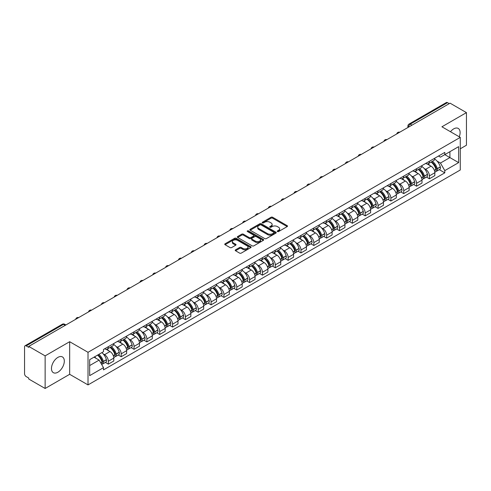 <?xml version="1.0" encoding="UTF-8"?>
<svg xmlns="http://www.w3.org/2000/svg" width="491" height="491" viewBox="0 0 491 491"><rect width="100%" height="100%" fill="white"/><g stroke="black" fill="none" stroke-linecap="round" stroke-linejoin="round"><path stroke-width="0.74" d="M277.464 231.549A0.798 0.46 0 0 0 278.593 231.549L287.18 226.596A1.142 0.657 0 0 0 287.517 226.13A1.142 0.657 0 0 0 287.18 225.664L272.634 217.261A1.142 0.657 0 0 0 271.02 217.261L262.433 222.22A0.798 0.46 0 0 0 262.2 222.546A0.798 0.46 0 0 0 262.433 222.871A0.798 0.46 0 0 0 263.563 222.871L264.674 222.233A3.658 2.111 0 0 1 269.847 222.233L271.063 222.932A3.658 2.111 0 0 1 272.131 224.424A3.658 2.111 0 0 1 271.063 225.915L269.952 226.56A0.798 0.46 0 0 0 269.712 226.885A0.798 0.46 0 0 0 269.952 227.21A0.798 0.46 0 0 0 271.081 227.21L272.192 226.572A3.658 2.111 0 0 1 277.36 226.572L278.575 227.272A3.658 2.111 0 0 1 279.643 228.763A3.658 2.111 0 0 1 278.575 230.254L277.464 230.899A0.798 0.46 0 0 0 277.231 231.224A0.798 0.46 0 0 0 277.464 231.549L277.464 230.899M57.889 372.221A9.084 5.241 120 0 0 63.824 364.218A9.084 5.241 120 0 0 62.431 356.939A9.084 5.241 120 0 0 57.889 357.393A9.084 5.241 120 0 0 51.96 365.39A9.084 5.241 120 0 0 53.347 372.669A9.084 5.241 120 0 0 57.889 372.221M459.251 136.793A9.084 5.241 120 0 0 458.232 128.427A9.084 5.241 120 0 0 453.69 128.875A9.084 5.241 120 0 0 450.48 131.729M235.545 249.827A1.142 0.657 0 0 0 235.214 250.293A1.142 0.657 0 0 0 235.545 250.76L239.626 253.117A1.142 0.657 0 0 0 241.241 253.117L250.778 247.611A1.142 0.657 0 0 0 251.116 247.145A1.142 0.657 0 0 0 250.778 246.678L236.232 238.282A1.142 0.657 0 0 0 234.618 238.282L225.081 243.788A1.142 0.657 0 0 0 224.749 244.254A1.142 0.657 0 0 0 225.081 244.721L230.009 247.562A1.142 0.657 0 0 0 231.629 247.562L235.711 245.205A1.142 0.657 0 0 0 236.042 244.739A1.142 0.657 0 0 0 235.711 244.273L233.262 242.861A3.056 1.768 0 0 1 232.366 241.615A3.056 1.768 0 0 1 234.256 239.982A3.056 1.768 0 0 1 237.589 240.369L247.163 245.899A3.056 1.768 0 0 1 248.059 247.145A3.056 1.768 0 0 1 246.169 248.771A3.056 1.768 0 0 1 242.836 248.391L241.241 247.47A1.142 0.657 0 0 0 239.626 247.47L235.545 249.827L235.545 250.76M88.018 352.305L69.661 341.705L45.129 355.871L28.748 346.413L450.069 103.165L466.45 112.623L441.918 126.788L460.276 137.382L88.018 352.305L88.018 384.907L460.276 169.99L460.276 137.382M264.759 238.608A1.142 0.657 0 0 0 266.374 238.608L275.911 233.102A1.142 0.657 0 0 0 276.243 232.636A1.142 0.657 0 0 0 275.911 232.169L261.365 223.773A1.142 0.657 0 0 0 259.745 223.773L250.214 229.279A1.142 0.657 0 0 0 249.876 229.745A1.142 0.657 0 0 0 250.214 230.211L264.759 238.608M247.746 231.721A0.798 0.46 0 0 1 248.556 231.838L248.556 230.887L263.342 239.424A1.142 0.657 0 0 1 263.679 239.89A1.142 0.657 0 0 1 263.342 240.357L253.81 245.862A1.142 0.657 0 0 1 252.19 245.862L237.65 237.466L237.65 236.533A1.142 0.657 0 0 0 237.313 237A1.142 0.657 0 0 0 237.65 237.466M237.65 236.533L241.725 234.176A1.142 0.657 0 0 1 243.346 234.176L249.244 237.583A1.142 0.657 0 0 0 250.858 237.583L253.565 236.018A1.142 0.657 0 0 0 253.902 235.551A1.142 0.657 0 0 0 253.565 235.085L247.427 231.537A0.798 0.46 0 0 1 247.188 231.212A0.798 0.46 0 0 1 247.685 230.788A0.798 0.46 0 0 1 248.556 230.887M45.129 355.871L45.129 388.473L28.748 379.015L28.748 378.064L26.195 376.591A2.326 1.344 -120 0 1 24.55 373.743L24.55 346.836A2.326 1.344 -120 0 1 25.035 345.774L62.326 324.244A2.326 1.344 60 0 1 63.486 324.361L26.195 345.891A2.326 1.344 -120 0 0 25.035 345.774M460.276 148.791L466.45 145.226L466.45 112.623M45.129 388.473L69.661 374.308L88.018 384.907M28.748 346.413L28.748 347.364L26.195 345.891M411.955 125.168L410.224 124.174A2.326 1.344 60 0 0 409.058 124.057L446.35 102.527A2.326 1.344 60 0 1 447.516 102.644L410.224 124.174A2.326 1.344 120 0 0 408.58 127.022L408.58 127.12M449.247 103.638L447.516 102.644M429.404 161.294A5.358 3.093 60 0 1 428.299 163.693L433.731 160.557A5.358 3.093 -120 0 0 434.836 158.157M424.249 168.53L425.617 169.321A5.358 3.093 60 0 1 429.404 175.882L434.836 172.746A5.358 3.093 -120 0 0 431.049 166.185L427.164 163.939M434.836 172.746L434.836 175.643L429.404 178.779L426.458 177.079M428.299 163.693A5.358 3.093 60 0 1 425.66 163.454M429.404 175.882L429.404 178.779M416.564 168.708A5.358 3.093 60 0 1 415.454 171.107L420.885 167.971A5.358 3.093 -120 0 0 421.996 165.571M413.618 184.493L416.564 186.193L421.996 183.057L421.996 180.16A5.358 3.093 -120 0 0 418.209 173.599L414.318 171.353M415.454 171.107A5.358 3.093 60 0 1 412.821 170.868M411.409 175.944L412.778 176.735A5.358 3.093 60 0 1 416.564 183.296L416.564 186.193M403.719 176.122A5.358 3.093 60 0 1 402.614 178.521L408.046 175.385A5.358 3.093 -120 0 0 409.156 172.985M400.773 191.907L403.719 193.607L409.156 190.471L409.156 187.574A5.358 3.093 -120 0 0 405.37 181.013L401.478 178.767M402.614 178.521A5.358 3.093 60 0 1 399.975 178.282M398.563 183.364L399.932 184.15A5.358 3.093 60 0 1 403.719 190.711L403.719 193.607M390.879 183.536A5.358 3.093 60 0 1 389.768 185.936L395.206 182.799A5.358 3.093 -120 0 0 396.311 180.4M387.933 199.321L390.879 201.022L396.311 197.885L396.311 194.988A5.358 3.093 -120 0 0 392.524 188.427L388.639 186.187M389.768 185.936A5.358 3.093 60 0 1 387.135 185.696M385.723 190.778L387.092 191.564A5.358 3.093 60 0 1 390.879 198.125L390.879 201.022M378.039 190.95A5.358 3.093 60 0 1 376.928 193.35L382.36 190.213A5.358 3.093 -120 0 0 383.471 187.814M375.093 206.736L378.039 208.436L383.471 205.299L383.471 202.402A5.358 3.093 -120 0 0 379.684 195.841L375.793 193.601M376.928 193.35A5.358 3.093 60 0 1 374.289 193.11M372.878 198.192L374.252 198.978A5.358 3.093 60 0 1 378.039 205.539L378.039 208.436M365.194 198.364A5.358 3.093 60 0 1 364.089 200.764L369.52 197.627A5.358 3.093 -120 0 0 370.625 195.228M362.248 214.15L365.194 215.856L370.625 212.713L370.625 209.817A5.358 3.093 -120 0 0 366.838 203.256L362.953 201.015M364.089 200.764A5.358 3.093 60 0 1 361.45 200.524M360.038 205.606L361.407 206.392A5.358 3.093 60 0 1 365.194 212.953L365.194 215.856M352.354 205.778A5.358 3.093 60 0 1 351.243 208.178L356.675 205.042A5.358 3.093 -120 0 0 357.786 202.642M349.408 221.564L352.354 223.27L357.786 220.128L357.786 217.231A5.358 3.093 -120 0 0 353.999 210.67L350.108 208.43M351.243 208.178A5.358 3.093 60 0 1 348.61 207.939M347.198 213.02L348.567 213.812A5.358 3.093 60 0 1 352.354 220.367L352.354 223.27M339.508 213.192A5.358 3.093 60 0 1 338.403 215.598L343.835 212.456A5.358 3.093 -120 0 0 344.946 210.056M336.562 228.978L339.508 230.684L344.946 227.548L344.946 224.645A5.358 3.093 -120 0 0 341.159 218.084L337.268 215.844M338.403 215.598A5.358 3.093 60 0 1 335.764 215.353M334.353 220.434L335.721 221.226A5.358 3.093 60 0 1 339.508 227.781L339.508 230.684M326.668 220.606A5.358 3.093 60 0 1 325.558 223.012L330.995 219.87A5.358 3.093 -120 0 0 332.1 217.47M323.722 236.392L326.668 238.098L332.1 234.962L332.1 232.059A5.358 3.093 -120 0 0 328.313 225.504L324.428 223.258M325.558 223.012A5.358 3.093 60 0 1 322.925 222.767M321.513 227.849L322.882 228.64A5.358 3.093 60 0 1 326.668 235.195L326.668 238.098M313.829 228.02A5.358 3.093 60 0 1 312.718 230.426L318.15 227.29A5.358 3.093 -120 0 0 319.26 224.884M310.883 243.812L313.829 245.512L319.26 242.376L319.26 239.473A5.358 3.093 -120 0 0 315.474 232.918L311.582 230.672M312.718 230.426A5.358 3.093 60 0 1 310.079 230.181M308.667 235.263L310.042 236.054A5.358 3.093 60 0 1 313.829 242.609L313.829 245.512M300.983 235.435A5.358 3.093 60 0 1 299.878 237.84L305.31 234.704A5.358 3.093 -120 0 0 306.415 232.298M298.037 251.226L300.983 252.926L306.415 249.79L306.415 246.887A5.358 3.093 -120 0 0 302.628 240.332L298.743 238.086M299.878 237.84A5.358 3.093 60 0 1 297.239 237.595M295.827 242.677L297.196 243.468A5.358 3.093 60 0 1 300.983 250.023L300.983 252.926M288.143 242.849A5.358 3.093 60 0 1 287.032 245.255L292.464 242.118A5.358 3.093 -120 0 0 293.575 239.712M285.197 258.64L288.143 260.34L293.575 257.204L293.575 254.301A5.358 3.093 -120 0 0 289.788 247.746L285.897 245.5M287.032 245.255A5.358 3.093 60 0 1 284.399 245.009M282.988 250.091L284.357 250.883A5.358 3.093 60 0 1 288.143 257.437L288.143 260.34M275.298 250.263A5.358 3.093 60 0 1 274.193 252.669L279.625 249.532A5.358 3.093 -120 0 0 280.735 247.126M272.352 266.054L275.298 267.755L280.735 264.618L280.735 261.715A5.358 3.093 -120 0 0 276.949 255.16L273.057 252.914M274.193 252.669A5.358 3.093 60 0 1 271.554 252.423M270.142 257.505L271.511 258.297A5.358 3.093 60 0 1 275.298 264.852L275.298 267.755M262.458 257.677A5.358 3.093 60 0 1 261.347 260.083L266.785 256.946A5.358 3.093 -120 0 0 267.89 254.541M259.512 273.469L262.458 275.169L267.89 272.032L267.89 269.129A5.358 3.093 -120 0 0 264.103 262.575L260.218 260.328M261.347 260.083A5.358 3.093 60 0 1 258.714 259.837M257.302 264.919L258.671 265.711A5.358 3.093 60 0 1 262.458 272.266L262.458 275.169M249.618 265.091A5.358 3.093 60 0 1 248.507 267.497L253.939 264.361A5.358 3.093 -120 0 0 255.05 261.955M246.672 280.883L249.618 282.583L255.05 279.447L255.05 276.543A5.358 3.093 -120 0 0 251.263 269.989L247.372 267.742M248.507 267.497A5.358 3.093 60 0 1 245.868 267.251M244.457 272.333L245.831 273.125A5.358 3.093 60 0 1 249.618 279.68L249.618 282.583M236.772 272.505A5.358 3.093 60 0 1 235.668 274.911L241.099 271.775A5.358 3.093 -120 0 0 242.204 269.369M233.826 288.297L236.772 289.997L242.204 286.861L242.204 283.958A5.358 3.093 -120 0 0 238.417 277.403L234.532 275.156M235.668 274.911A5.358 3.093 60 0 1 233.029 274.665M231.617 279.747L232.986 280.539A5.358 3.093 60 0 1 236.772 287.1L236.772 289.997M223.933 279.919A5.358 3.093 60 0 1 222.822 282.325L228.254 279.189A5.358 3.093 -120 0 0 229.365 276.783M220.987 295.711L223.933 297.411L229.365 294.275L229.365 291.372A5.358 3.093 -120 0 0 225.578 284.817L221.686 282.57M222.822 282.325A5.358 3.093 60 0 1 220.189 282.079M218.777 287.161L220.146 287.953A5.358 3.093 60 0 1 223.933 294.514L223.933 297.411M211.087 287.333A5.358 3.093 60 0 1 209.982 289.739L215.414 286.603A5.358 3.093 -120 0 0 216.525 284.197M208.141 303.125L211.087 304.825L216.525 301.689L216.525 298.786A5.358 3.093 -120 0 0 212.738 292.231L208.847 289.985M209.982 289.739A5.358 3.093 60 0 1 207.343 289.5M205.932 294.575L207.3 295.367A5.358 3.093 60 0 1 211.087 301.928L211.087 304.825M198.247 294.747A5.358 3.093 60 0 1 197.137 297.153L202.574 294.017A5.358 3.093 -120 0 0 203.679 291.611M195.301 310.539L198.247 312.239L203.679 309.103L203.679 306.206A5.358 3.093 -120 0 0 199.892 299.645L196.007 297.399M197.137 297.153A5.358 3.093 60 0 1 194.504 296.914M193.092 301.99L194.461 302.781A5.358 3.093 60 0 1 198.247 309.342L198.247 312.239M185.408 302.161A5.358 3.093 60 0 1 184.297 304.567L189.729 301.431A5.358 3.093 -120 0 0 190.839 299.025M182.462 317.953L185.408 319.653L190.839 316.517L190.839 313.62A5.358 3.093 -120 0 0 187.053 307.059L183.161 304.813M184.297 304.567A5.358 3.093 60 0 1 181.658 304.328M180.246 309.404L181.621 310.195A5.358 3.093 60 0 1 185.408 316.756L185.408 319.653M172.562 309.575A5.358 3.093 60 0 1 171.457 311.981L176.889 308.845A5.358 3.093 -120 0 0 177.994 306.439M169.616 325.367L172.562 327.067L177.994 323.931L177.994 321.034A5.358 3.093 -120 0 0 174.213 314.473L170.322 312.227M171.457 311.981A5.358 3.093 60 0 1 168.818 311.742M167.406 316.818L168.775 317.609A5.358 3.093 60 0 1 172.562 324.17L172.562 327.067M159.722 316.99A5.358 3.093 60 0 1 158.611 319.395L164.043 316.259A5.358 3.093 -120 0 0 165.154 313.853M156.776 332.781L159.722 334.481L165.154 331.345L165.154 328.448A5.358 3.093 -120 0 0 161.367 321.887L157.476 319.641M158.611 319.395A5.358 3.093 60 0 1 155.978 319.156M154.567 324.232L155.935 325.024A5.358 3.093 60 0 1 159.722 331.585L159.722 334.481M146.877 324.404A5.358 3.093 60 0 1 145.772 326.81L151.203 323.673A5.358 3.093 -120 0 0 152.314 321.267M143.931 340.195L146.877 341.896L152.314 338.759L152.314 335.862A5.358 3.093 -120 0 0 148.528 329.301L144.636 327.055M145.772 326.81A5.358 3.093 60 0 1 143.133 326.57M141.721 331.646L143.09 332.438A5.358 3.093 60 0 1 146.877 338.999L146.877 341.896M134.037 331.818A5.358 3.093 60 0 1 132.926 334.224L138.364 331.087A5.358 3.093 -120 0 0 139.469 328.682M131.091 347.61L134.037 349.31L139.469 346.173L139.469 343.277A5.358 3.093 -120 0 0 135.682 336.716L131.797 334.469M132.926 334.224A5.358 3.093 60 0 1 130.293 333.984M128.881 339.06L130.25 339.852A5.358 3.093 60 0 1 134.037 346.413L134.037 349.31M121.197 339.232A5.358 3.093 60 0 1 120.086 341.638L125.518 338.502A5.358 3.093 -120 0 0 126.629 336.096M118.251 355.024L121.197 356.724L126.629 353.588L126.629 350.691A5.358 3.093 -120 0 0 122.842 344.13L118.951 341.883M120.086 341.638A5.358 3.093 60 0 1 117.447 341.398M116.036 346.474L117.41 347.266A5.358 3.093 60 0 1 121.197 353.827L121.197 356.724M108.351 346.646A5.358 3.093 60 0 1 107.247 349.052L112.678 345.916A5.358 3.093 -120 0 0 113.783 343.51M105.405 362.438L108.351 364.138L113.783 361.002L113.783 358.105A5.358 3.093 -120 0 0 110.002 351.544L106.111 349.297M107.247 349.052A5.358 3.093 60 0 1 104.608 348.813M103.196 353.888L104.565 354.68A5.358 3.093 60 0 1 108.351 361.241L108.351 364.138M438.5 156.04L440.439 157.157L458.631 146.649L449.903 151.688L449.903 157.586L440.439 163.049L437.088 161.116M89.669 365.568L99.133 360.099L103.497 367.655L89.669 375.64L89.669 359.67L103.497 351.685L103.497 349.451L444.797 152.4L444.797 154.634L458.631 162.619L444.797 170.604L440.439 163.049M458.631 146.649L458.631 162.619M103.497 367.655L103.497 369.889L444.797 172.838L444.797 170.604M69.661 341.705L69.661 374.308M99.133 360.099L94.026 357.153M439.304 169.665L444.797 172.838M277.783 231.666L278.575 231.206A3.658 2.111 0 0 0 279.643 229.714L279.643 228.763M272.131 224.424L272.131 225.375A3.658 2.111 0 0 1 271.063 226.867L270.271 227.327M287.18 225.664L287.18 226.596L272.634 218.213A1.142 0.657 0 0 0 271.02 218.213L262.753 222.988M275.893 233.108L261.365 224.725A1.142 0.657 0 0 0 259.745 224.725L250.226 230.218L250.214 229.279M273.886 232.961A0.798 0.46 0 0 0 274.125 232.636A0.798 0.46 0 0 0 273.886 232.311L261.12 224.939A0.798 0.46 0 0 0 259.991 224.939L258.818 225.615A3.658 2.111 0 0 0 257.744 227.106A3.658 2.111 0 0 0 258.818 228.597L267.546 233.636A3.658 2.111 0 0 0 272.714 233.636L273.886 232.961L273.886 233.912A0.798 0.46 0 0 0 274.125 233.587L274.125 232.636M257.744 227.106L257.744 228.057A3.658 2.111 0 0 0 258.818 229.549L258.818 228.597M273.886 233.912L272.714 234.588A3.658 2.111 0 0 1 267.546 234.588L258.818 229.549M237.662 237.472L241.725 235.128L241.725 234.176M253.902 235.551L253.902 236.502A1.142 0.657 0 0 1 253.565 236.969L250.858 238.528A1.142 0.657 0 0 1 249.244 238.528L243.346 235.128A1.142 0.657 0 0 0 241.725 235.128M248.556 231.838L263.329 240.363M255.363 241.112A3.056 1.768 0 0 0 258.696 241.498A3.056 1.768 0 0 0 260.58 239.866A3.056 1.768 0 0 0 259.69 238.62L256.314 236.668A1.142 0.657 0 0 0 254.7 236.668L251.987 238.233A1.142 0.657 0 0 0 251.656 238.7A1.142 0.657 0 0 0 251.987 239.166L255.363 241.112L255.363 242.063A3.056 1.768 0 0 0 258.696 242.45A3.056 1.768 0 0 0 260.58 240.817L260.58 239.866M251.656 238.7L251.656 239.651A1.142 0.657 0 0 0 251.987 240.117L251.987 239.166M255.363 242.063L251.987 240.117M248.059 247.145L248.059 248.096A3.056 1.768 0 0 1 246.169 249.723A3.056 1.768 0 0 1 242.836 249.342L241.241 248.421A1.142 0.657 0 0 0 239.626 248.421L235.563 250.766M232.366 241.615L232.366 242.566A3.056 1.768 0 0 0 233.262 243.812L233.262 242.861M235.692 245.218L233.262 243.812M250.778 246.678L250.778 247.611L236.232 239.234A1.142 0.657 0 0 0 234.618 239.234L225.099 244.727L225.081 243.788M431.429 161.889A7.334 4.235 60 0 1 431.466 161.907A7.334 4.235 60 0 1 436.29 168.493L436.333 168.64A1.424 0.822 60 0 1 436.106 169.763A1.424 0.822 60 0 1 436.076 169.782M431.104 162.073A8.85 5.106 60 0 1 435.965 169.37L436.014 169.524A2.94 1.7 60 0 1 435.548 171.832L434.817 172.255M436.051 171.181A2.94 1.7 -120 0 0 436.861 171.071A2.94 1.7 -120 0 0 437.328 168.763L437.285 168.616A8.85 5.106 -120 0 0 432.424 161.312M434.725 159.096A8.85 5.106 60 0 1 440.292 166.879L440.335 167.032A2.94 1.7 60 0 1 439.868 169.34L436.861 171.071M428.091 163.798A8.85 5.106 60 0 1 429.938 165.541M434.24 165.553L435.364 166.204M418.584 169.303A7.334 4.235 60 0 1 418.62 169.321A7.334 4.235 60 0 1 423.445 175.907L423.494 176.054A1.424 0.822 60 0 1 423.267 177.177A1.424 0.822 60 0 1 423.236 177.196M418.264 169.487A8.85 5.106 60 0 1 423.125 176.791L423.168 176.938A2.94 1.7 60 0 1 422.702 179.246L421.972 179.669M423.205 178.595A2.94 1.7 -120 0 0 424.021 178.485A2.94 1.7 -120 0 0 424.488 176.177L424.445 176.03A8.85 5.106 -120 0 0 419.578 168.726M421.886 166.51A8.85 5.106 60 0 1 427.446 174.293L427.489 174.446A2.94 1.7 60 0 1 427.029 176.754L424.021 178.485M415.245 171.212A8.85 5.106 60 0 1 417.092 172.955M421.395 172.967L422.524 173.618M405.744 176.717A7.334 4.235 60 0 1 405.781 176.735A7.334 4.235 60 0 1 410.605 183.321L410.648 183.468A1.424 0.822 60 0 1 410.421 184.591A1.424 0.822 60 0 1 410.39 184.61M405.419 176.901A8.85 5.106 60 0 1 410.286 184.205L410.329 184.352A2.94 1.7 60 0 1 409.862 186.66L409.132 187.083M410.366 186.009A2.94 1.7 -120 0 0 411.182 185.899A2.94 1.7 -120 0 0 411.642 183.591L411.599 183.444A8.85 5.106 -120 0 0 406.738 176.14M409.046 173.924A8.85 5.106 60 0 1 414.607 181.707L414.65 181.86A2.94 1.7 60 0 1 414.183 184.168L411.182 185.899M402.405 178.626A8.85 5.106 60 0 1 404.253 180.369M408.555 180.381L409.684 181.032M392.898 184.131A7.334 4.235 60 0 1 392.935 184.15A7.334 4.235 60 0 1 397.765 190.735L397.808 190.889A1.424 0.822 60 0 1 397.581 192.006A1.424 0.822 60 0 1 397.55 192.024M392.579 184.315A8.85 5.106 60 0 1 397.44 191.619L397.483 191.766A2.94 1.7 60 0 1 397.023 194.074L396.292 194.497M397.526 193.423A2.94 1.7 -120 0 0 398.336 193.319A2.94 1.7 -120 0 0 398.802 191.005L398.76 190.858A8.85 5.106 -120 0 0 393.899 183.554M396.2 181.339A8.85 5.106 60 0 1 401.761 189.121L401.81 189.274A2.94 1.7 60 0 1 401.343 191.582L398.336 193.319M389.559 186.04A8.85 5.106 60 0 1 391.407 187.783M395.709 187.795L396.838 188.446M380.059 191.545A7.334 4.235 60 0 1 380.095 191.564A7.334 4.235 60 0 1 384.919 198.149L384.962 198.303A1.424 0.822 60 0 1 384.741 199.42A1.424 0.822 60 0 1 384.705 199.438M379.739 191.729A8.85 5.106 60 0 1 384.6 199.033L384.643 199.18A2.94 1.7 60 0 1 384.177 201.488L383.446 201.911M384.68 200.844A2.94 1.7 -120 0 0 385.496 200.733A2.94 1.7 -120 0 0 385.963 198.419L385.92 198.272A8.85 5.106 -120 0 0 381.053 190.968M383.361 188.753A8.85 5.106 60 0 1 388.921 196.535L388.964 196.688A2.94 1.7 60 0 1 388.498 198.996L385.496 200.733M376.72 193.454A8.85 5.106 60 0 1 378.567 195.197M382.87 195.209L383.999 195.86M367.219 198.959A7.334 4.235 60 0 1 367.256 198.978A7.334 4.235 60 0 1 372.08 205.563L372.123 205.717A1.424 0.822 60 0 1 371.896 206.834A1.424 0.822 60 0 1 371.865 206.852M366.894 199.143A8.85 5.106 60 0 1 371.761 206.447L371.804 206.594A2.94 1.7 60 0 1 371.337 208.902L370.607 209.326M371.84 208.258A2.94 1.7 -120 0 0 372.651 208.147A2.94 1.7 -120 0 0 373.117 205.839L373.074 205.686A8.85 5.106 -120 0 0 368.213 198.382M370.515 196.167A8.85 5.106 60 0 1 376.081 203.949L376.124 204.103A2.94 1.7 60 0 1 375.658 206.41L372.651 208.147M363.88 200.868A8.85 5.106 60 0 1 365.727 202.611M370.03 202.623L371.153 203.28M354.373 206.373A7.334 4.235 60 0 1 354.41 206.392A7.334 4.235 60 0 1 359.234 212.977L359.283 213.131A1.424 0.822 60 0 1 359.056 214.248A1.424 0.822 60 0 1 359.025 214.266M354.054 206.558A8.85 5.106 60 0 1 358.915 213.861L358.958 214.008A2.94 1.7 60 0 1 358.491 216.322L357.761 216.74M358.995 215.672A2.94 1.7 -120 0 0 359.811 215.561A2.94 1.7 -120 0 0 360.277 213.254L360.234 213.1A8.85 5.106 -120 0 0 355.367 205.797M357.675 203.581A8.85 5.106 60 0 1 363.236 211.363L363.279 211.517A2.94 1.7 60 0 1 362.818 213.824L359.811 215.561M351.034 208.282A8.85 5.106 60 0 1 352.882 210.025M357.184 210.038L358.313 210.694M341.533 213.788A7.334 4.235 60 0 1 341.57 213.812A7.334 4.235 60 0 1 346.394 220.391L346.437 220.545A1.424 0.822 60 0 1 346.21 221.662A1.424 0.822 60 0 1 346.18 221.68M341.208 213.972A8.85 5.106 60 0 1 346.075 221.275L346.118 221.423A2.94 1.7 60 0 1 345.652 223.736L344.921 224.154M346.155 223.086A2.94 1.7 -120 0 0 346.971 222.975A2.94 1.7 -120 0 0 347.432 220.668L347.389 220.514A8.85 5.106 -120 0 0 342.528 213.211M344.835 210.995A8.85 5.106 60 0 1 350.396 218.777L350.439 218.931A2.94 1.7 60 0 1 349.973 221.238L346.971 222.975M338.195 215.696A8.85 5.106 60 0 1 340.042 217.439M344.344 217.452L345.474 218.108M328.688 221.202A7.334 4.235 60 0 1 328.725 221.226A7.334 4.235 60 0 1 333.555 227.806L333.598 227.959A1.424 0.822 60 0 1 333.371 229.076A1.424 0.822 60 0 1 333.34 229.094M328.369 221.386A8.85 5.106 60 0 1 333.229 228.689L333.272 228.843A2.94 1.7 60 0 1 332.812 231.151L332.082 231.568M333.315 230.5A2.94 1.7 -120 0 0 334.125 230.389A2.94 1.7 -120 0 0 334.592 228.082L334.549 227.928A8.85 5.106 -120 0 0 329.688 220.625M331.99 218.409A8.85 5.106 60 0 1 337.55 226.191L337.599 226.345A2.94 1.7 60 0 1 337.133 228.653L334.125 230.389M325.349 223.11A8.85 5.106 60 0 1 327.196 224.86M331.499 224.872L332.628 225.522M315.848 228.616A7.334 4.235 60 0 1 315.885 228.64A7.334 4.235 60 0 1 320.709 235.22L320.752 235.373A1.424 0.822 60 0 1 320.531 236.49A1.424 0.822 60 0 1 320.494 236.509M315.529 228.8A8.85 5.106 60 0 1 320.39 236.103L320.433 236.257A2.94 1.7 60 0 1 319.966 238.565L319.236 238.982M320.47 237.914A2.94 1.7 -120 0 0 321.286 237.804A2.94 1.7 -120 0 0 321.752 235.496L321.709 235.342A8.85 5.106 -120 0 0 316.842 228.039M319.15 225.823A8.85 5.106 60 0 1 324.711 233.606L324.754 233.759A2.94 1.7 60 0 1 324.287 236.067L321.286 237.804M312.509 230.525A8.85 5.106 60 0 1 314.357 232.274M318.659 232.286L319.788 232.937M303.008 236.03A7.334 4.235 60 0 1 303.045 236.054A7.334 4.235 60 0 1 307.869 242.634L307.912 242.787A1.424 0.822 60 0 1 307.685 243.904A1.424 0.822 60 0 1 307.654 243.923M302.683 236.214A8.85 5.106 60 0 1 307.55 243.518L307.593 243.671A2.94 1.7 60 0 1 307.127 245.979L306.396 246.396M307.63 245.328A2.94 1.7 -120 0 0 308.44 245.218A2.94 1.7 -120 0 0 308.907 242.91L308.864 242.757A8.85 5.106 -120 0 0 304.003 235.453M306.304 233.237A8.85 5.106 60 0 1 311.871 241.02L311.914 241.173A2.94 1.7 60 0 1 311.447 243.481L308.44 245.218M299.67 237.939A8.85 5.106 60 0 1 301.517 239.688M305.819 239.7L306.943 240.351M290.163 243.444A7.334 4.235 60 0 1 290.199 243.468A7.334 4.235 60 0 1 295.023 250.048L295.073 250.201A1.424 0.822 60 0 1 294.846 251.318A1.424 0.822 60 0 1 294.815 251.337M289.843 243.628A8.85 5.106 60 0 1 294.704 250.932L294.747 251.085A2.94 1.7 60 0 1 294.281 253.393L293.55 253.81M294.784 252.742A2.94 1.7 -120 0 0 295.6 252.632A2.94 1.7 -120 0 0 296.067 250.324L296.024 250.171A8.85 5.106 -120 0 0 291.157 242.867M293.465 240.651A8.85 5.106 60 0 1 299.025 248.434L299.068 248.587A2.94 1.7 60 0 1 298.608 250.895L295.6 252.632M286.824 245.353A8.85 5.106 60 0 1 288.671 247.102M292.974 247.114L294.103 247.765M277.323 250.858A7.334 4.235 60 0 1 277.36 250.883A7.334 4.235 60 0 1 282.184 257.462L282.227 257.615A1.424 0.822 60 0 1 282 258.732A1.424 0.822 60 0 1 281.969 258.751M276.998 251.042A8.85 5.106 60 0 1 281.865 258.346L281.908 258.499A2.94 1.7 60 0 1 281.441 260.807L280.711 261.224M281.944 260.156A2.94 1.7 -120 0 0 282.761 260.046A2.94 1.7 -120 0 0 283.221 257.738L283.178 257.585A8.85 5.106 -120 0 0 278.317 250.287M280.625 248.065A8.85 5.106 60 0 1 286.185 255.848L286.228 256.001A2.94 1.7 60 0 1 285.762 258.309L282.761 260.046M273.984 252.767A8.85 5.106 60 0 1 275.832 254.516M280.134 254.528L281.263 255.179M264.477 258.272A7.334 4.235 60 0 1 264.514 258.297A7.334 4.235 60 0 1 269.344 264.876L269.387 265.03A1.424 0.822 60 0 1 269.16 266.147A1.424 0.822 60 0 1 269.129 266.165M264.158 258.456A8.85 5.106 60 0 1 269.019 265.76L269.062 265.913A2.94 1.7 60 0 1 268.602 268.221L267.871 268.645M269.105 267.57A2.94 1.7 -120 0 0 269.915 267.46A2.94 1.7 -120 0 0 270.381 265.152L270.338 264.999A8.85 5.106 -120 0 0 265.478 257.701M267.779 255.48A8.85 5.106 60 0 1 273.34 263.262L273.389 263.415A2.94 1.7 60 0 1 272.922 265.723L269.915 267.46M261.138 260.187A8.85 5.106 60 0 1 262.986 261.93M267.288 261.942L268.417 262.593M251.638 265.686A7.334 4.235 60 0 1 251.674 265.711A7.334 4.235 60 0 1 256.498 272.29L256.541 272.444A1.424 0.822 60 0 1 256.32 273.561A1.424 0.822 60 0 1 256.284 273.579M251.318 265.877A8.85 5.106 60 0 1 256.179 273.174L256.222 273.327A2.94 1.7 60 0 1 255.756 275.635L255.025 276.059M256.259 274.985A2.94 1.7 -120 0 0 257.075 274.874A2.94 1.7 -120 0 0 257.542 272.566L257.499 272.413A8.85 5.106 -120 0 0 252.632 265.115M254.939 262.894A8.85 5.106 60 0 1 260.5 270.676L260.543 270.829A2.94 1.7 60 0 1 260.077 273.137L257.075 274.874M248.299 267.601A8.85 5.106 60 0 1 250.146 269.344M254.448 269.356L255.578 270.007M238.798 273.1A7.334 4.235 60 0 1 238.835 273.125A7.334 4.235 60 0 1 243.659 279.704L243.702 279.858A1.424 0.822 60 0 1 243.475 280.975A1.424 0.822 60 0 1 243.444 280.993M238.473 273.291A8.85 5.106 60 0 1 243.34 280.588L243.383 280.742A2.94 1.7 60 0 1 242.916 283.049L242.186 283.473M243.419 282.399A2.94 1.7 -120 0 0 244.236 282.288A2.94 1.7 -120 0 0 244.696 279.98L244.653 279.827A8.85 5.106 -120 0 0 239.792 272.53M242.094 270.308A8.85 5.106 60 0 1 247.66 278.09L247.703 278.244A2.94 1.7 60 0 1 247.237 280.551L244.236 282.288M235.459 275.015A8.85 5.106 60 0 1 237.306 276.758M241.609 276.771L242.732 277.421M225.952 280.514A7.334 4.235 60 0 1 225.989 280.539A7.334 4.235 60 0 1 230.813 287.118L230.862 287.272A1.424 0.822 60 0 1 230.635 288.389A1.424 0.822 60 0 1 230.604 288.407M225.633 280.705A8.85 5.106 60 0 1 230.494 288.002L230.537 288.156A2.94 1.7 60 0 1 230.07 290.463L229.34 290.887M230.574 289.813A2.94 1.7 -120 0 0 231.39 289.702A2.94 1.7 -120 0 0 231.856 287.395L231.813 287.241A8.85 5.106 -120 0 0 226.946 279.944M229.254 277.722A8.85 5.106 60 0 1 234.815 285.504L234.858 285.658A2.94 1.7 60 0 1 234.397 287.965L231.39 289.702M222.613 282.429A8.85 5.106 60 0 1 224.461 284.172M228.763 284.185L229.892 284.835M213.112 287.929A7.334 4.235 60 0 1 213.149 287.953A7.334 4.235 60 0 1 217.973 294.532L218.016 294.686A1.424 0.822 60 0 1 217.789 295.803A1.424 0.822 60 0 1 217.759 295.821M212.787 288.119A8.85 5.106 60 0 1 217.654 295.416L217.697 295.57A2.94 1.7 60 0 1 217.231 297.877L216.5 298.301M217.734 297.227A2.94 1.7 -120 0 0 218.55 297.116A2.94 1.7 -120 0 0 219.011 294.809L218.968 294.655A8.85 5.106 -120 0 0 214.107 287.358M216.414 285.136A8.85 5.106 60 0 1 221.975 292.924L222.018 293.072A2.94 1.7 60 0 1 221.551 295.379L218.55 297.116M209.774 289.843A8.85 5.106 60 0 1 211.621 291.586M215.923 291.599L217.053 292.249M200.267 295.343A7.334 4.235 60 0 1 200.303 295.367A7.334 4.235 60 0 1 205.134 301.947L205.177 302.1A1.424 0.822 60 0 1 204.95 303.217A1.424 0.822 60 0 1 204.919 303.235M199.947 295.533A8.85 5.106 60 0 1 204.808 302.83L204.851 302.984A2.94 1.7 60 0 1 204.391 305.292L203.661 305.715M204.894 304.641A2.94 1.7 -120 0 0 205.704 304.53A2.94 1.7 -120 0 0 206.171 302.223L206.128 302.069A8.85 5.106 -120 0 0 201.267 294.772M203.569 292.55A8.85 5.106 60 0 1 209.129 300.339L209.178 300.486A2.94 1.7 60 0 1 208.712 302.794L205.704 304.53M196.928 297.258A8.85 5.106 60 0 1 198.775 299.001M203.078 299.013L204.207 299.663M187.427 302.763A7.334 4.235 60 0 1 187.464 302.781A7.334 4.235 60 0 1 192.288 309.361L192.331 309.514A1.424 0.822 60 0 1 192.11 310.637A1.424 0.822 60 0 1 192.073 310.65M187.108 302.947A8.85 5.106 60 0 1 191.969 310.244L192.012 310.398A2.94 1.7 60 0 1 191.545 312.706L190.815 313.129M192.049 312.055A2.94 1.7 -120 0 0 192.865 311.945A2.94 1.7 -120 0 0 193.331 309.637L193.288 309.483A8.85 5.106 -120 0 0 188.421 302.186M190.729 299.964A8.85 5.106 60 0 1 196.29 307.753L196.332 307.9A2.94 1.7 60 0 1 195.866 310.208L192.865 311.945M184.088 304.672A8.85 5.106 60 0 1 185.936 306.415M190.238 306.427L191.367 307.078M174.587 310.177A7.334 4.235 60 0 1 174.624 310.195A7.334 4.235 60 0 1 179.448 316.775L179.491 316.928A1.424 0.822 60 0 1 179.264 318.051A1.424 0.822 60 0 1 179.233 318.064M174.262 310.361A8.85 5.106 60 0 1 179.129 317.659L179.172 317.812A2.94 1.7 60 0 1 178.706 320.12L177.975 320.543M179.209 319.469A2.94 1.7 -120 0 0 180.025 319.359A2.94 1.7 -120 0 0 180.485 317.051L180.442 316.898A8.85 5.106 -120 0 0 175.582 309.6M177.883 307.378A8.85 5.106 60 0 1 183.45 315.167L183.493 315.314A2.94 1.7 60 0 1 183.026 317.622L180.025 319.359M171.249 312.086A8.85 5.106 60 0 1 173.096 313.829M177.398 313.841L178.521 314.492M161.742 317.591A7.334 4.235 60 0 1 161.778 317.609A7.334 4.235 60 0 1 166.602 324.189L166.652 324.342A1.424 0.822 60 0 1 166.424 325.465A1.424 0.822 60 0 1 166.394 325.478M161.422 317.775A8.85 5.106 60 0 1 166.283 325.073L166.326 325.226A2.94 1.7 60 0 1 165.86 327.534L165.129 327.957M166.363 326.883A2.94 1.7 -120 0 0 167.179 326.773A2.94 1.7 -120 0 0 167.646 324.465L167.603 324.312A8.85 5.106 -120 0 0 162.736 317.014M165.044 314.792A8.85 5.106 60 0 1 170.604 322.581L170.647 322.728A2.94 1.7 60 0 1 170.187 325.042L167.179 326.773M158.403 319.5A8.85 5.106 60 0 1 160.25 321.243M164.553 321.255L165.682 321.906M148.902 325.005A7.334 4.235 60 0 1 148.939 325.024A7.334 4.235 60 0 1 153.763 331.603L153.806 331.756A1.424 0.822 60 0 1 153.579 332.88A1.424 0.822 60 0 1 153.548 332.892M148.577 325.189A8.85 5.106 60 0 1 153.444 332.487L153.487 332.64A2.94 1.7 60 0 1 153.02 334.948L152.29 335.371M153.523 334.297A2.94 1.7 -120 0 0 154.34 334.187A2.94 1.7 -120 0 0 154.8 331.879L154.757 331.726A8.85 5.106 -120 0 0 149.896 324.428M152.204 322.206A8.85 5.106 60 0 1 157.764 329.995L157.807 330.142A2.94 1.7 60 0 1 157.341 332.456L154.34 334.187M145.563 326.914A8.85 5.106 60 0 1 147.41 328.657M151.713 328.669L152.842 329.32M136.056 332.419A7.334 4.235 60 0 1 136.093 332.438A7.334 4.235 60 0 1 140.923 339.017L140.966 339.171A1.424 0.822 60 0 1 140.739 340.294A1.424 0.822 60 0 1 140.708 340.306M135.737 332.603A8.85 5.106 60 0 1 140.598 339.901L140.641 340.054A2.94 1.7 60 0 1 140.18 342.362L139.45 342.786M140.684 341.711A2.94 1.7 -120 0 0 141.494 341.601A2.94 1.7 -120 0 0 141.96 339.293L141.917 339.14A8.85 5.106 -120 0 0 137.057 331.842M139.358 329.627A8.85 5.106 60 0 1 144.919 337.409L144.968 337.562A2.94 1.7 60 0 1 144.501 339.87L141.494 341.601M132.717 334.328A8.85 5.106 60 0 1 134.565 336.071M138.867 336.083L139.996 336.734M123.216 339.833A7.334 4.235 60 0 1 123.253 339.852A7.334 4.235 60 0 1 128.077 346.431L128.12 346.585A1.424 0.822 60 0 1 127.899 347.708A1.424 0.822 60 0 1 127.863 347.72M122.897 340.017A8.85 5.106 60 0 1 127.758 347.315L127.801 347.468A2.94 1.7 60 0 1 127.335 349.776L126.604 350.2M127.838 349.126A2.94 1.7 -120 0 0 128.654 349.015A2.94 1.7 -120 0 0 129.121 346.707L129.078 346.554A8.85 5.106 -120 0 0 124.211 339.256M126.518 337.041A8.85 5.106 60 0 1 132.079 344.823L132.122 344.977A2.94 1.7 60 0 1 131.656 347.284L128.654 349.015M119.878 341.742A8.85 5.106 60 0 1 121.725 343.485M126.027 343.497L127.157 344.148M110.377 347.247A7.334 4.235 60 0 1 110.414 347.266A7.334 4.235 60 0 1 115.238 353.851L115.281 353.999A1.424 0.822 60 0 1 115.054 355.122A1.424 0.822 60 0 1 115.023 355.14M110.052 347.432A8.85 5.106 60 0 1 114.919 354.729L114.962 354.883A2.94 1.7 60 0 1 114.495 357.19L113.765 357.614M114.998 356.54A2.94 1.7 -120 0 0 115.815 356.429A2.94 1.7 -120 0 0 116.275 354.121L116.232 353.968A8.85 5.106 -120 0 0 111.371 346.671M113.673 344.455A8.85 5.106 60 0 1 119.239 352.237L119.282 352.391A2.94 1.7 60 0 1 118.816 354.698L115.815 356.429M107.038 349.156A8.85 5.106 60 0 1 108.885 350.899M113.188 350.912L114.311 351.562M97.924 354.901A7.334 4.235 60 0 1 102.392 361.266L102.441 361.413A1.424 0.822 60 0 1 102.214 362.536A1.424 0.822 60 0 1 102.183 362.554M97.556 355.116A8.85 5.106 60 0 1 102.073 362.143L102.116 362.297A2.94 1.7 60 0 1 101.711 364.567M102.153 363.954A2.94 1.7 -120 0 0 102.969 363.843A2.94 1.7 -120 0 0 103.435 361.536L103.392 361.388A8.85 5.106 -120 0 0 98.875 354.355M101.876 352.624A8.85 5.106 60 0 1 106.394 359.651L106.437 359.805A2.94 1.7 60 0 1 105.976 362.113L102.969 363.843M94.548 356.853A8.85 5.106 60 0 1 96.04 358.313M100.342 358.326L101.471 358.976M408.659 127.071L408.58 127.022A2.326 1.344 0 0 1 407.898 126.07L407.898 127.513M121.197 353.827L126.629 350.691M134.037 346.413L139.469 343.277M146.877 338.999L152.314 335.862M159.722 331.585L165.154 328.448M172.562 324.17L177.994 321.034M185.408 316.756L190.839 313.62M198.247 309.342L203.679 306.206M211.087 301.928L216.525 298.786M223.933 294.514L229.365 291.372M236.772 287.1L242.204 283.958M249.618 279.68L255.05 276.543M262.458 272.266L267.89 269.129M275.298 264.852L280.735 261.715M288.143 257.437L293.575 254.301M300.983 250.023L306.415 246.887M313.829 242.609L319.26 239.473M326.668 235.195L332.1 232.059M339.508 227.781L344.946 224.645M352.354 220.367L357.786 217.231M365.194 212.953L370.625 209.817M378.039 205.539L383.471 202.402M390.879 198.125L396.311 194.988M403.719 190.711L409.156 187.574M416.564 183.296L421.996 180.16M108.351 361.241L113.783 358.105M104.565 354.68L110.002 351.544M117.41 347.266L122.842 344.13M130.25 339.852L135.682 336.716M143.09 332.438L148.528 329.301M155.935 325.024L161.367 321.887M168.775 317.609L174.213 314.473M181.621 310.195L187.053 307.059M194.461 302.781L199.892 299.645M207.3 295.367L212.738 292.231M220.146 287.953L225.578 284.817M232.986 280.539L238.417 277.403M245.831 273.125L251.263 269.989M258.671 265.711L264.103 262.575M271.511 258.297L276.949 255.16M284.357 250.883L289.788 247.746M297.196 243.468L302.628 240.332M310.042 236.054L315.474 232.918M322.882 228.64L328.313 225.504M335.721 221.226L341.159 218.084M348.567 213.812L353.999 210.67M361.407 206.392L366.838 203.256M374.252 198.978L379.684 195.841M387.092 191.564L392.524 188.427M399.932 184.15L405.37 181.013M412.778 176.735L418.209 173.599M425.617 169.321L431.049 166.185M399.545 132.337A2.326 1.344 120 0 0 398.514 132.926M386.699 139.751A2.326 1.344 120 0 0 385.674 140.34M373.86 147.165A2.326 1.344 120 0 0 372.829 147.754M361.014 154.579A2.326 1.344 120 0 0 359.989 155.174M348.174 161.993A2.326 1.344 120 0 0 347.149 162.589M335.335 169.407A2.326 1.344 120 0 0 334.303 170.003M322.489 176.821A2.326 1.344 120 0 0 321.464 177.417M309.649 184.235A2.326 1.344 120 0 0 308.618 184.831M296.803 191.65A2.326 1.344 120 0 0 295.778 192.245M283.964 199.064A2.326 1.344 120 0 0 282.939 199.659M271.124 206.478A2.326 1.344 120 0 0 270.093 207.073M258.278 213.892A2.326 1.344 120 0 0 257.253 214.487M245.439 221.306A2.326 1.344 120 0 0 244.408 221.901M232.593 228.72A2.326 1.344 120 0 0 231.568 229.315M219.753 236.134A2.326 1.344 120 0 0 218.728 236.73M206.914 243.548A2.326 1.344 120 0 0 205.882 244.144M194.068 250.962A2.326 1.344 120 0 0 193.043 251.558M181.228 258.376A2.326 1.344 120 0 0 180.197 258.972M168.382 265.791A2.326 1.344 120 0 0 167.357 266.386M155.543 273.205A2.326 1.344 120 0 0 154.518 273.8M142.703 280.619A2.326 1.344 120 0 0 141.672 281.214M129.857 288.033A2.326 1.344 120 0 0 128.832 288.628M117.018 295.447A2.326 1.344 120 0 0 115.986 296.042M104.172 302.867A2.326 1.344 120 0 0 103.147 303.456M91.332 310.281A2.326 1.344 120 0 0 90.307 310.871M78.492 317.695A2.326 1.344 120 0 0 77.461 318.285M65.217 325.355L63.486 324.361A2.326 1.344 120 0 1 64.652 324.244A2.326 2.326 0 0 0 62.326 324.244M278.575 231.206L278.575 230.254M269.952 227.21L269.952 226.56M271.063 226.867L271.063 225.915M262.433 222.871L262.433 222.22M271.02 218.213L271.02 217.261M272.634 218.213L272.634 217.261M259.745 224.725L259.745 223.773M261.365 224.725L261.365 223.773M275.911 233.102L275.911 232.169M267.546 234.588L267.546 233.636M272.714 234.588L272.714 233.636M243.346 235.128L243.346 234.176M249.244 238.528L249.244 237.583M250.858 238.528L250.858 237.583M253.565 236.969L253.565 236.018M263.342 240.357L263.342 239.424M239.626 248.421L239.626 247.47M241.241 248.421L241.241 247.47M242.836 249.342L242.836 248.391M235.711 245.205L235.711 244.273M234.618 239.234L234.618 238.282M236.232 239.234L236.232 238.282M434.4 170.457L436.014 169.524M437.328 168.763L440.335 167.032M437.285 168.616L440.292 166.879M434.345 170.309L436.401 169.107M421.56 177.871L423.168 176.938M424.488 176.177L427.489 174.446M424.445 176.03L427.446 174.293M421.505 177.724L423.561 176.527M408.721 185.285L410.329 184.352M411.642 183.591L414.65 181.86M411.599 183.444L414.607 181.707M410.28 184.193L410.722 183.941M408.665 185.138L410.286 184.205M395.875 192.699L397.483 191.766M398.802 191.005L401.81 189.274M398.76 190.858L401.761 189.121M395.82 192.552L397.876 191.355M383.035 200.113L384.643 199.18M385.963 198.419L388.964 196.688M385.92 198.272L388.921 196.535M384.594 199.021L385.036 198.769M382.98 199.966L384.6 199.033M370.189 207.527L371.804 206.594M373.117 205.839L376.124 204.103M373.074 205.686L376.081 203.949M370.134 207.38L372.19 206.183M357.35 214.941L358.958 214.008M360.277 213.254L363.279 211.517M360.234 213.1L363.236 211.363M357.295 214.794L359.351 213.597M344.51 222.355L346.118 221.423M347.432 220.668L350.439 218.931M347.389 220.514L350.396 218.777M346.069 221.263L346.511 221.011M344.455 222.208L346.075 221.275M331.664 229.77L333.272 228.843M334.592 228.082L337.599 226.345M334.549 227.928L337.55 226.191M331.609 229.622L333.665 228.425M318.825 237.184L320.433 236.257M321.752 235.496L324.754 233.759M321.709 235.342L324.711 233.606M320.384 236.091L320.826 235.84M318.769 237.036L320.39 236.103M305.979 244.598L307.593 243.671M308.907 242.91L311.914 241.173M308.864 242.757L311.871 241.02M305.93 244.45L307.98 243.254M293.139 252.012L294.747 251.085M296.067 250.324L299.068 248.587M296.024 250.171L299.025 248.434M293.084 251.865L295.14 250.668M280.3 259.426L281.908 258.499M283.221 257.738L286.228 256.001M283.178 257.585L286.185 255.848M281.859 258.334L282.3 258.082M280.244 259.279L281.865 258.346M267.454 266.84L269.062 265.913M270.381 265.152L273.389 263.415M270.338 264.999L273.34 263.262M267.399 266.693L269.455 265.496M254.614 274.254L256.222 273.327M257.542 272.566L260.543 270.829M257.499 272.413L260.5 270.676M256.173 273.162L256.615 272.91M254.559 274.107L256.179 273.174M241.768 281.668L243.383 280.742M244.696 279.98L247.703 278.244M244.653 279.827L247.66 278.09M243.333 280.576L243.769 280.324M241.719 281.521L243.34 280.588M228.929 289.082L230.537 288.156M231.856 287.395L234.858 285.658M231.813 287.241L234.815 285.504M228.874 288.935L230.93 287.738M216.089 296.496L217.697 295.57M219.011 294.809L222.018 293.072M218.968 294.655L221.975 292.924M217.648 295.404L218.09 295.152M216.034 296.355L217.654 295.416M203.243 303.911L204.851 302.984M206.171 302.223L209.178 300.486M206.128 302.069L209.129 300.339M203.188 303.769L205.244 302.566M190.404 311.325L192.012 310.398M193.331 309.637L196.332 307.9M193.288 309.483L196.29 307.753M191.963 310.232L192.404 309.981M190.348 311.184L191.969 310.244M177.558 318.739L179.172 317.812M180.485 317.051L183.493 315.314M180.442 316.898L183.45 315.167M177.509 318.598L179.559 317.395M164.718 326.153L166.326 325.226M167.646 324.465L170.647 322.728M167.603 324.312L170.604 322.581M164.663 326.012L166.719 324.809M151.879 333.567L153.487 332.64M154.8 331.879L157.807 330.142M154.757 331.726L157.764 329.995M153.438 332.475L153.879 332.223M151.823 333.426L153.444 332.487M139.033 340.981L140.641 340.054M141.96 339.293L144.968 337.562M141.917 339.14L144.919 337.409M138.978 340.84L141.034 339.637M126.193 348.395L127.801 347.468M129.121 346.707L132.122 344.977M129.078 346.554L132.079 344.823M126.138 348.254L128.194 347.051M113.347 355.815L114.962 354.883M116.275 354.121L119.282 352.391M116.232 353.968L119.239 352.237M113.298 355.668L115.348 354.465M100.833 363.039L102.116 362.297M103.435 361.536L106.437 359.805M103.392 361.388L106.394 359.651M100.753 362.91L102.509 361.879M399.742 132.22A2.326 2.326 0 0 0 396.753 133.945M386.896 139.634A2.326 2.326 0 0 0 383.913 141.359M374.056 147.048A2.326 2.326 0 0 0 371.067 148.773M361.216 154.462A2.326 2.326 0 0 0 358.227 156.187M348.371 161.877A2.326 2.326 0 0 0 345.388 163.601M335.531 169.291A2.326 2.326 0 0 0 332.542 171.015M322.685 176.705A2.326 2.326 0 0 0 319.702 178.429M309.846 184.119A2.326 2.326 0 0 0 306.857 185.844M297.006 191.533A2.326 2.326 0 0 0 294.017 193.258M284.16 198.947A2.326 2.326 0 0 0 281.177 200.672M271.32 206.361A2.326 2.326 0 0 0 268.332 208.086M258.475 213.775A2.326 2.326 0 0 0 255.492 215.506M245.635 221.195A2.326 2.326 0 0 0 242.646 222.92M232.795 228.61A2.326 2.326 0 0 0 229.806 230.334M219.95 236.024A2.326 2.326 0 0 0 216.967 237.748M207.11 243.438A2.326 2.326 0 0 0 204.121 245.162M194.264 250.852A2.326 2.326 0 0 0 191.281 252.577M181.425 258.266A2.326 2.326 0 0 0 178.436 259.991M168.585 265.68A2.326 2.326 0 0 0 165.596 267.405M155.739 273.094A2.326 2.326 0 0 0 152.756 274.819M142.899 280.508A2.326 2.326 0 0 0 139.91 282.233M130.054 287.922A2.326 2.326 0 0 0 127.071 289.647M117.214 295.337A2.326 2.326 0 0 0 114.225 297.061M104.374 302.751A2.326 2.326 0 0 0 101.385 304.475M91.529 310.165A2.326 2.326 0 0 0 88.546 311.889M78.689 317.579A2.326 2.326 0 0 0 75.7 319.303M65.898 324.962L64.652 324.244M409.058 124.057A2.326 2.326 0 0 0 407.898 126.07"/></g></svg>
